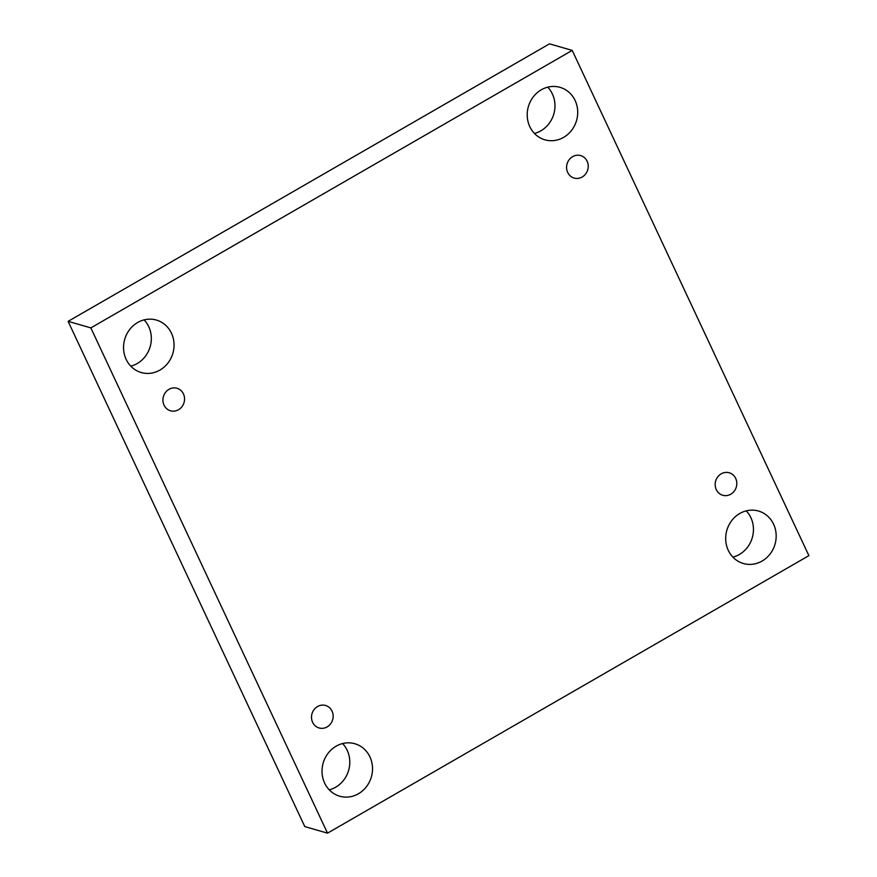 <?xml version="1.0" encoding="UTF-8"?>
<svg xmlns="http://www.w3.org/2000/svg" width="877" height="877" viewBox="0 0 877 877"><rect width="100%" height="100%" fill="white"/><g stroke="black" fill="none" stroke-linecap="round" stroke-linejoin="round"><path stroke-width="1.32" d="M327.516 833.15L90.846 327.899L572.21 50.406L808.89 555.645L327.516 833.15L304.79 826.594L68.11 321.355L90.846 327.899M563.604 137.371A27.308 25.082 -73.9 0 1 544.902 139.816A27.308 25.082 -73.9 0 1 528.36 106.643A27.308 25.082 -73.9 0 1 560.019 87.338A27.308 25.082 -73.9 0 1 575.126 100.515A27.308 25.082 -73.9 0 1 563.604 137.371M762.08 561.061A27.308 25.082 -73.9 0 1 743.367 563.505A27.308 25.082 -73.9 0 1 726.836 530.322A27.308 25.082 -73.9 0 1 758.495 511.028A27.308 25.082 -73.9 0 1 773.591 524.205A27.308 25.082 -73.9 0 1 762.08 561.061M358.419 793.762A27.308 25.082 -73.9 0 1 339.706 796.206A27.308 25.082 -73.9 0 1 323.175 763.023A27.308 25.082 -73.9 0 1 354.834 743.729A27.308 25.082 -73.9 0 1 369.941 756.906A27.308 25.082 -73.9 0 1 358.419 793.762M159.943 370.072A27.308 25.082 -73.9 0 1 141.241 372.528A27.308 25.082 -73.9 0 1 124.709 339.344A27.308 25.082 -73.9 0 1 156.358 320.05A27.308 25.082 -73.9 0 1 171.464 333.216A27.308 25.082 -73.9 0 1 159.943 370.072M178.524 409.723A11.708 10.743 -73.9 0 1 170.5 410.776A11.708 10.743 -73.9 0 1 163.418 396.547A11.708 10.743 -73.9 0 1 176.99 388.281A11.708 10.743 -73.9 0 1 184.532 398.114A11.708 10.743 -73.9 0 1 178.524 409.723M327.11 726.923A11.708 10.743 -73.9 0 1 319.085 727.965A11.708 10.743 -73.9 0 1 312.004 713.746A11.708 10.743 -73.9 0 1 325.575 705.481A11.708 10.743 -73.9 0 1 333.128 715.314A11.708 10.743 -73.9 0 1 327.11 726.923M730.76 494.222A11.708 10.743 -73.9 0 1 722.747 495.264A11.708 10.743 -73.9 0 1 715.665 481.045A11.708 10.743 -73.9 0 1 729.226 472.78A11.708 10.743 -73.9 0 1 736.779 482.613A11.708 10.743 -73.9 0 1 730.76 494.222M582.175 177.022A11.708 10.743 -73.9 0 1 574.161 178.075A11.708 10.743 -73.9 0 1 567.079 163.846A11.708 10.743 -73.9 0 1 580.64 155.58A11.708 10.743 -73.9 0 1 588.193 165.413A11.708 10.743 -73.9 0 1 582.175 177.022M68.11 321.355L549.484 43.85L572.21 50.406M534.433 133.447A27.308 25.082 106.1 0 0 552.389 93.971A27.308 25.082 106.1 0 0 547.763 87.174M732.898 557.125A27.308 25.082 106.1 0 0 750.865 517.649A27.308 25.082 106.1 0 0 746.228 510.852M329.237 789.826A27.308 25.082 106.1 0 0 347.204 750.35A27.308 25.082 106.1 0 0 342.567 743.553M130.772 366.147A27.308 25.082 106.1 0 0 148.739 326.672A27.308 25.082 106.1 0 0 144.102 319.875"/></g></svg>
